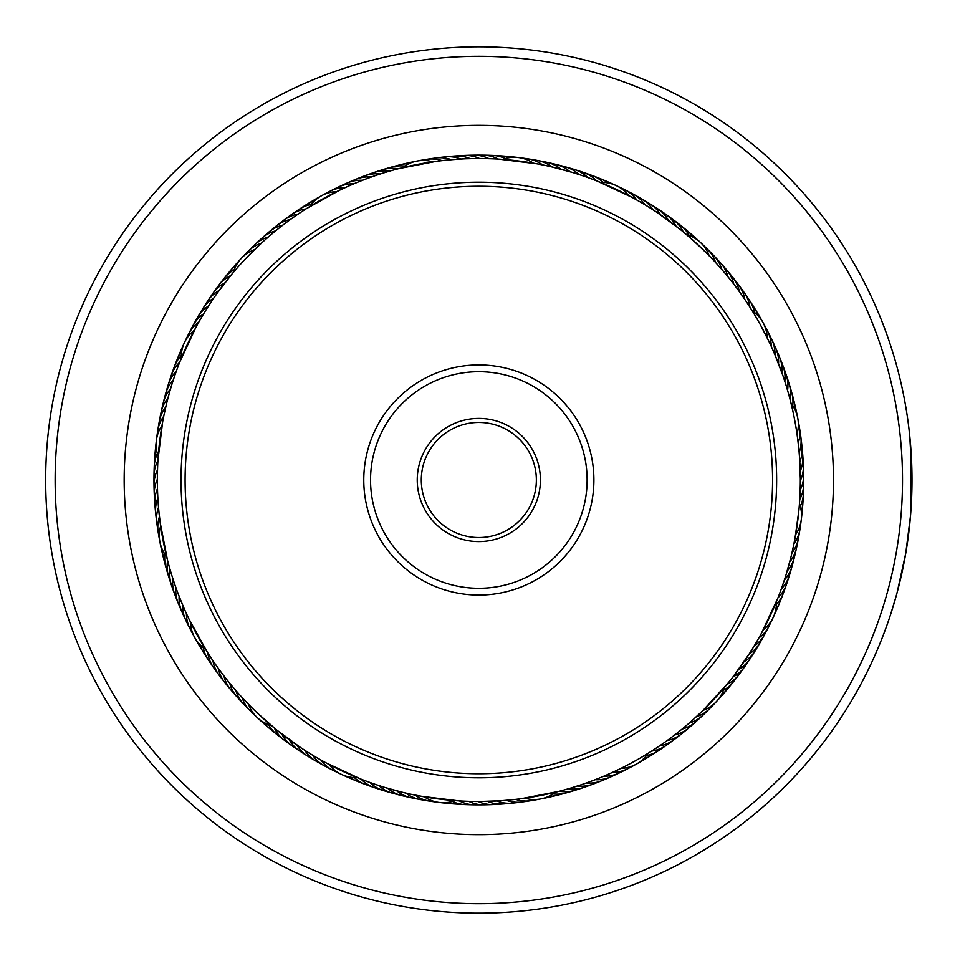 <?xml version="1.0" encoding="UTF-8"?>
<svg xmlns="http://www.w3.org/2000/svg" width="960" height="960" viewBox="0 0 960 960"><rect width="100%" height="100%" fill="white"/><g stroke="black" fill="none" stroke-linecap="round" stroke-linejoin="round"><path stroke-width="1.44" d="M522.756 58.596A423.696 423.696 0 0 0 57.42 436.08A423.696 423.696 0 0 0 434.916 901.404A423.696 423.696 0 0 0 900.24 523.92A423.696 423.696 0 0 0 522.756 58.596M433.932 910.836A433.164 433.164 0 0 1 48 435.096A433.164 433.164 0 0 1 523.728 49.164A433.164 433.164 0 0 1 909.672 524.904A433.164 433.164 0 0 1 433.932 910.836M515.592 127.26A354.66 354.66 0 0 1 831.576 516.756A354.66 354.66 0 0 1 442.068 832.74A354.66 354.66 0 0 1 126.084 443.244A354.66 354.66 0 0 1 515.592 127.26M445.164 803.124A324.876 324.876 0 0 0 801.96 513.672A324.876 324.876 0 0 0 512.508 156.876A324.876 324.876 0 0 0 155.712 446.328A324.876 324.876 0 0 0 445.164 803.124M909.084 429.78L911.244 454.332L910.548 515.484L905.748 553.332L897.108 592.584M900.696 578.328L899.256 584.316M896.676 594.216L895.62 597.996M895.32 599.028L895.128 599.712M898.596 586.944L901.812 573.396M911.712 464.232L911.412 457.38M911.148 452.748L910.944 449.736M909.684 435.216L911.952 473.928M912 480.396L911.94 487.02M910.548 515.484L909.804 523.608M895.008 600.108L890.964 613.344M890.676 614.244L895.776 597.444M558.996 791.34L555.912 792.108M572.676 787.488L568.5 788.736A33.84 33.84 0.4 0 0 588.756 785.4M581.616 784.62L570.792 788.052M590.424 781.5L582.9 784.188M581.568 784.632L579.756 785.244M599.22 778.104L591.732 781.02M632.028 766.152A33.84 33.84 172 0 1 612.48 772.392L603.876 776.172A33.84 33.84 -6.3 0 0 623.604 770.496M616.428 770.556L609.12 773.904M651.12 751.428L642 757.008M324.6 762.072L329.076 764.484A33.84 33.84 0 0 0 357.168 777.588L357.744 777.816M374.016 783.924L366.444 781.212M365.136 780.708L369.9 782.472A33.84 33.84 36.4 0 0 388.248 791.676M382.932 786.852L375.288 784.356M373.968 783.9L372.168 783.276M401.016 791.928L384.228 787.26M382.884 786.84L381.072 786.264M410.16 794.064L402.324 792.252M400.968 791.916L405.912 793.116A33.84 33.84 29.7 0 0 425.208 800.112M458.832 800.868L455.088 800.616A33.84 33.84 0 0 1 424.32 796.836L411.48 794.352M410.112 794.064L415.092 795.108A33.84 33.84 -152 0 0 434.58 801.54M458.664 800.856L420.696 796.188M300.504 747.492L276.552 729.876L256.944 712.644M244.908 700.536L243.984 699.552M162.9 420.48L162 425.484A33.84 33.84 0 0 0 158.22 456.252L158.172 456.864M157.392 474.228L157.644 466.188M157.704 464.784L157.5 469.872A33.84 33.84 108.4 0 0 154.008 485.424M157.368 483.612L157.368 475.584M157.392 474.18L157.44 472.272M157.608 492.96L157.38 484.968M157.368 483.564L157.344 481.656M158.124 502.38L157.668 494.352M158.916 511.74L158.22 503.736M158.124 502.332L158.508 507.408A33.84 33.84 101.7 0 0 157.812 527.916M167.484 560.136L166.572 556.488A33.84 33.84 0 0 1 160.656 526.056L159.048 513.084M158.904 511.692L159.444 516.744A33.84 33.84 -80 0 0 159.348 537.276M167.448 559.968L160.152 522.408M217.764 292.38L231.396 274.752M211.344 301.668L214.38 297.192M206.22 309.6L210.564 302.832M201.36 317.628L205.5 310.752M206.244 309.552L203.58 313.884A33.84 33.84 137.7 0 0 190.956 330.072M196.728 325.8L200.676 318.804M201.384 317.592L198.852 321.996A33.84 33.84 -44 0 0 186.696 338.544M179.916 361.668L196.08 327M196.752 325.764L194.352 330.24A33.84 33.84 0 0 0 181.248 358.344L179.844 361.824M416.832 161.1A33.84 33.84 0 0 0 402.348 167.736L401.748 167.892M386.868 171.948L389.172 171.264A33.84 33.84 -179.6 0 0 373.296 172.74M377.916 174.756L383.7 172.908M367.248 178.5L374.772 175.812M358.44 181.896L365.928 178.98M349.788 185.544L357.192 182.412M358.488 181.884L353.784 183.828A33.84 33.84 173.7 0 0 338.196 187.14M341.244 189.444L348.552 186.096M349.836 185.52L345.192 187.608A33.84 33.84 -8 0 0 325.632 193.848M306.552 208.572L340.02 190.02M341.292 189.42L336.708 191.628A33.84 33.84 0 0 0 321.336 195.852M633.072 197.928L628.584 195.516A33.84 33.84 0 0 0 600.492 182.412L599.928 182.184M585.504 176.724L587.76 177.528A33.84 33.84 -143.6 0 0 574.056 169.392M574.74 173.148L582.372 175.644M532.464 159.888A33.84 33.84 -150.3 0 1 551.76 166.884L573.444 172.74M574.776 173.16L576.6 173.736M547.512 165.936L555.336 167.748M538.308 164.064L546.18 165.648M547.56 165.936L542.58 164.892A33.84 33.84 28 0 0 523.092 158.46M498.996 159.144L536.976 163.812M538.356 164.064L533.352 163.164A33.84 33.84 0 0 0 518.436 157.548M750.204 307.632L751.812 310.176M743.4 297.336L744.864 299.484M715.752 262.692L722.004 269.7M657.168 212.508L681.108 230.124C692.652 239.7 703.62 249.924 713.988 260.784M800.268 485.772L800.16 490.128A33.84 33.84 -71.6 0 0 803.664 474.576M799.548 457.62L800.316 478.344M797.688 438.936L798.612 446.916M798.756 448.308L798.216 443.256A33.84 33.84 100 0 0 798.312 422.724M790.224 400.032L792.708 410.412M728.46 682.596L702.972 710.472M749.112 654.084A33.84 33.84 0 0 0 762.204 638.268A33.84 33.84 -40.6 0 1 749.112 654.084L732.84 677.064A33.84 33.84 -35.6 0 0 747.264 662.46M756.312 642.372L752.16 649.248M751.428 650.448L754.08 646.116A33.84 33.84 -42.3 0 0 766.704 629.928M458.856 800.868L455.7 800.652M473.052 801.444L468.708 801.336A33.84 33.84 179.6 0 0 489 804.42M482.448 801.468L474.408 801.456M473.004 801.444L478.092 801.492A33.84 33.84 177.9 0 0 498.468 803.976M501.216 800.712L480.492 801.492M510.576 799.92L502.56 800.616M501.168 800.712L506.232 800.316A33.84 33.84 172.9 0 0 526.752 801.024M519.9 798.852L515.58 799.38A33.84 33.84 171.2 0 0 536.112 799.488M558.804 791.388L521.244 798.684M519.852 798.864L524.892 798.18A33.84 33.84 0 0 0 555.324 792.264L558.972 791.34M308.424 752.616L301.668 748.272M316.464 757.476L309.576 753.336M308.388 752.592L312.72 755.256A33.84 33.84 -151.1 0 0 328.908 767.88M324.636 762.096L317.64 758.16M316.428 757.452L320.832 759.984A33.84 33.84 -152.8 0 0 337.38 772.128M360.504 778.92L325.824 762.744M167.496 560.16L166.716 557.076M171.336 573.84L169.092 566.124M168.72 564.768L170.1 569.664A33.84 33.84 -108.4 0 0 173.436 589.92M174.216 582.78L171.744 575.136M171.324 573.792L172.848 578.64A33.84 33.84 -110.1 0 0 176.772 598.788M177.324 591.588L174.648 584.064M174.204 582.732L173.592 580.92M188.328 624.768A33.84 33.84 -115.1 0 1 182.664 605.052L177.816 592.896M184.38 609.048L181.248 601.644M188.268 617.592L184.92 610.284M184.356 609L186.432 613.644A33.84 33.84 -116.8 0 0 192.684 633.192M207.396 652.284L188.856 618.816M188.256 617.544L190.464 622.128A33.84 33.84 0 0 0 205.488 649.236M179.844 361.848L181.02 358.908M174.912 375.18L177.624 367.608M178.116 366.3L176.364 371.076A33.84 33.84 -72.4 0 0 167.148 389.424M171.984 384.096L174.468 376.464M174.924 375.132L173.304 379.956A33.84 33.84 -74.1 0 0 164.64 398.556M169.32 393.06L171.576 385.392M171.996 384.048L172.572 382.236M166.908 402.18L168.948 394.404M157.284 435.744A33.84 33.84 -80.8 0 1 163.728 416.256L166.584 403.5M166.92 402.132L165.72 407.076A33.84 33.84 -79.1 0 0 158.724 426.372M162.888 420.528L164.472 412.644M157.98 459.84L162.648 421.86M272.784 233.22L273.72 232.44M247.44 256.812L261.372 243.216A33.84 33.84 -44.8 0 0 244.716 255.204M230.088 276.324L229.236 277.368M498.804 159.132L501.972 159.348M484.608 158.556L492.636 158.808M494.04 158.868L488.964 158.664A33.84 33.84 -0.4 0 0 468.672 155.58M475.224 158.532L479.568 158.508A33.84 33.84 -2.1 0 0 459.192 156.024M465.876 158.772L477.18 158.508M430.92 158.976A33.84 33.84 -7.1 0 1 451.428 159.684L464.472 158.832M421.56 160.512A33.84 33.84 -8.8 0 1 442.092 160.62L455.1 159.384M437.76 161.148L445.752 160.212M398.856 168.612L436.416 161.316M437.808 161.136L432.768 161.82A33.84 33.84 0 0 0 416.856 161.088M649.236 207.384L655.992 211.728M641.196 202.524L644.94 204.744A33.84 33.84 28.9 0 0 628.752 192.12M633.024 197.904L640.032 201.84M641.244 202.548L636.828 200.016A33.84 33.84 27.2 0 0 620.28 187.872M597.156 181.08L631.836 197.256M786.324 386.16L788.58 393.876M788.952 395.232L787.572 390.336A33.84 33.84 71.6 0 0 784.236 370.08M783.456 377.22L785.928 384.864M786.336 386.208L784.812 381.36A33.84 33.84 69.9 0 0 780.888 361.212M769.332 335.232A33.84 33.84 64.9 0 1 775.008 354.948L783.012 375.936M783.468 377.268L784.068 379.08M773.292 350.952L776.424 358.356M750.264 307.716L752.076 310.596M760.032 324.168L768.816 341.184M769.416 342.456L767.196 337.872A33.84 33.84 0 0 0 752.172 310.764M777.828 598.152L776.64 601.092M790.764 557.82L786.084 574.608M785.676 575.952L785.1 577.764M800.376 524.256A33.84 33.84 99.2 0 1 793.944 543.744L791.94 552.924A33.84 33.84 100.9 0 0 798.948 533.628M794.772 539.472L793.188 547.356M799.692 500.16L799.464 503.556M798.84 510.804L795.024 538.14M794.772 539.52L795.672 534.516A33.84 33.84 0 0 0 799.452 503.748L799.704 500.004M661.488 744.564L653.688 749.784M691.632 720.984L689.28 723.036A33.84 33.84 136.9 0 0 706.296 711.54M702.72 710.724L691.092 721.464M777.756 598.332L761.58 633M760.908 634.236L763.32 629.76A33.84 33.84 0 0 0 776.412 601.656L777.816 598.176M588.624 782.16L595.176 779.7A33.84 33.84 0 0 0 610.86 776.844A33.84 33.84 -4.6 0 1 595.176 779.7M614.652 771.396L620.964 768.372A33.84 33.84 0 0 0 636.324 764.148M390.048 788.988L396.792 790.848A33.84 33.84 0 0 0 411.156 797.748A33.84 33.84 31.4 0 1 396.792 790.848M157.536 491.052L157.848 498.036A33.84 33.84 0 0 0 155.724 513.828A33.84 33.84 103.4 0 1 157.848 498.036M229.068 277.584L225.504 282.06M212.4 300.084L208.548 305.916A33.84 33.84 0 0 0 197.544 317.448A33.84 33.84 139.4 0 1 208.548 305.916M489.876 801.3L496.872 800.988A33.84 33.84 0 0 0 512.664 803.112A33.84 33.84 -5.5 0 1 496.872 800.988M248.496 704.28A33.84 33.84 0 0 0 271.164 725.424L273.576 727.44M276.288 729.66L280.896 733.332M291.216 741.06L296.028 744.456M298.92 746.436L304.752 750.288A33.84 33.84 0 0 0 316.284 761.292A33.84 33.84 30.5 0 1 304.752 750.288M176.676 589.8L179.136 596.34A33.84 33.84 0 0 0 181.992 612.024A33.84 33.84 66.5 0 1 179.136 596.34M169.848 391.224L167.988 397.968A33.84 33.84 0 0 0 161.088 412.332A33.84 33.84 102.5 0 1 167.988 397.968M243.708 260.748A321.492 321.492 0 0 0 259.584 715.128A321.492 321.492 0 0 0 713.964 699.252A321.492 321.492 0 0 0 698.088 244.872A321.492 321.492 0 0 0 243.708 260.748M259.62 244.836L254.556 249.66A33.84 33.84 0 0 0 241.236 258.432M787.824 568.776L789.684 562.032A33.84 33.84 0 0 0 796.584 547.668A33.84 33.84 -77.5 0 1 789.684 562.032M782.112 586.668L784.356 580.044A33.84 33.84 105.9 0 0 793.032 561.444M778.872 595.488L781.308 588.924A33.84 33.84 107.6 0 0 790.512 570.576M774.072 352.752L771.228 346.356A33.84 33.84 63.2 0 0 764.976 326.808M780.996 370.2L778.536 363.66A33.84 33.84 0 0 0 775.668 347.976A33.84 33.84 -113.5 0 1 778.536 363.66M797.94 440.868L797.004 433.944A33.84 33.84 0 0 0 791.088 403.512L790.176 399.864M658.752 213.564L652.908 209.712A33.84 33.84 0 0 0 641.376 198.708A33.84 33.84 -149.5 0 1 652.908 209.712M666.456 218.94L660.732 214.92A33.84 33.84 0 0 0 649.536 203.58M681.384 230.34L675.9 225.996A33.84 33.84 35.6 0 0 661.296 211.56M709.164 255.72A33.84 33.84 0 0 0 686.496 234.576L684.084 232.56M467.784 158.7L460.8 159.012A33.84 33.84 0 0 0 444.996 156.888A33.84 33.84 174.5 0 1 460.8 159.012M518.412 157.548A33.84 33.84 0 0 0 502.584 159.384L498.828 159.132M755.316 644.052L758.82 638.004A33.84 33.84 136 0 0 770.964 621.456M739.896 667.62L743.916 661.896A33.84 33.84 -39 0 0 757.464 646.476M716.436 701.556A33.84 33.84 0 0 0 724.26 687.66L726.276 685.248M799.68 459.576L799.152 452.592A33.84 33.84 -78.3 0 0 799.848 432.084M800.136 468.948L799.824 461.964A33.84 33.84 0 0 0 801.948 446.172A33.84 33.84 -76.6 0 1 799.824 461.964M737.952 289.692L733.86 284.256M567.612 171.012L560.868 169.152A33.84 33.84 0 0 0 546.504 162.252A33.84 33.84 -148.6 0 1 560.868 169.152M369.036 177.84L362.496 180.3A33.84 33.84 0 0 0 346.812 183.156A33.84 33.84 175.4 0 1 362.496 180.3M716.424 701.568A33.84 33.84 0 0 1 703.116 710.34M712.956 704.796A33.84 33.84 135.2 0 1 696.288 716.784M699.432 718.092A33.84 33.84 -41.5 0 1 682.092 729.084A33.84 33.84 0 0 0 699.432 718.092M692.388 724.428A33.84 33.84 -39.8 0 1 674.736 734.916A33.84 33.84 0 0 0 692.388 724.428M685.152 730.56A33.84 33.84 141.9 0 1 667.2 740.52M677.748 736.488A33.84 33.84 143.6 0 1 659.52 745.92M670.164 742.188A33.84 33.84 -34.8 0 1 651.672 751.08M662.436 747.66A33.84 33.84 -33.1 0 1 646.428 755.592M654.54 752.904A33.84 33.84 148.6 0 1 643.092 759.216M646.488 757.92A33.84 33.84 -29.7 0 1 639.372 762.24M635.304 764.688A33.84 33.84 -28.1 0 1 634.308 765.252A33.84 33.84 0 0 0 635.304 764.688M634.284 765.264A33.84 33.84 -28.1 0 1 631.068 766.812A33.84 33.84 0 0 0 634.284 765.264M233.412 272.34A33.84 33.84 0 0 1 241.224 258.444M251.376 248.46A33.84 33.84 -43.1 0 1 268.38 236.964M796.584 547.656A33.84 33.84 0 0 0 797.244 542.952A33.84 33.84 -77.5 0 1 796.584 547.644M773.436 343.776A33.84 33.84 -113.5 0 1 775.668 347.964A33.84 33.84 0 0 0 773.436 343.776M637.104 196.62A33.84 33.84 -149.5 0 1 641.364 198.708A33.84 33.84 0 0 0 637.104 196.62M440.316 157.716A33.84 33.84 174.5 0 1 444.984 156.888A33.84 33.84 0 0 0 440.316 157.716M258.24 241.908A33.84 33.84 138.5 0 1 275.568 230.916A33.84 33.84 0 0 0 258.24 241.908M161.076 412.344A33.84 33.84 0 0 0 160.416 417.048A33.84 33.84 102.5 0 1 161.076 412.356M184.224 616.224A33.84 33.84 66.5 0 1 182.004 612.036A33.84 33.84 0 0 0 184.224 616.224M320.568 763.38A33.84 33.84 30.5 0 1 316.308 761.292A33.84 33.84 0 0 0 320.568 763.38M517.356 802.284A33.84 33.84 -5.5 0 1 512.688 803.112A33.84 33.84 0 0 0 517.356 802.284M795.276 552.228A33.84 33.84 -75.8 0 1 787.152 571.08A33.84 33.84 0 0 0 795.276 552.228M777.288 352.44A33.84 33.84 -111.8 0 1 781.8 372.456A33.84 33.84 0 0 0 777.288 352.44M649.512 203.568A33.84 33.84 0 0 0 645.312 201.372A33.84 33.84 -147.8 0 1 660.732 214.92M449.736 156.732A33.84 33.84 176.2 0 1 470.184 158.628A33.84 33.84 0 0 0 449.736 156.732M265.284 235.572A33.84 33.84 140.2 0 1 282.936 225.084A33.84 33.84 0 0 0 265.284 235.572M162.396 407.772A33.84 33.84 104.2 0 1 170.52 388.92A33.84 33.84 0 0 0 162.396 407.772M180.372 607.56A33.84 33.84 68.2 0 1 175.86 587.544A33.84 33.84 0 0 0 180.372 607.56M312.36 758.628A33.84 33.84 32.2 0 1 296.94 745.08A33.84 33.84 0 0 0 312.36 758.628M507.924 803.268A33.84 33.84 -3.8 0 1 487.488 801.372A33.84 33.84 0 0 0 507.924 803.268M653.376 206.352A33.84 33.84 33.9 0 1 668.4 220.344M272.52 229.44A33.84 33.84 -38.1 0 1 290.46 219.48M304.284 753.648A33.84 33.84 -146.1 0 1 289.272 739.656M279.924 223.512A33.84 33.84 -36.4 0 1 298.152 214.08M296.376 748.44A33.84 33.84 -144.4 0 1 281.772 734.004M787.74 579.648A33.84 33.84 -70.8 0 1 786.528 584.232M786.528 584.256A33.84 33.84 -70.8 0 1 777.996 597.72M787.308 379.044A33.84 33.84 -106.8 0 1 790.056 399.396M669.06 217.008A33.84 33.84 -142.8 0 1 683.232 231.852M478.152 155.424A33.84 33.84 -178.8 0 1 498.336 159.096M287.496 217.812A33.84 33.84 145.2 0 1 306 208.92M169.932 380.352A33.84 33.84 109.2 0 1 171.132 375.768M171.144 375.744A33.84 33.84 109.2 0 1 179.664 362.28M170.352 580.956A33.84 33.84 73.2 0 1 168.636 576.54M168.624 576.516A33.84 33.84 73.2 0 1 167.616 560.604M288.612 742.992A33.84 33.84 37.2 0 1 284.616 740.424M284.604 740.424A33.84 33.84 37.2 0 1 274.428 728.148M479.52 804.576A33.84 33.84 1.2 0 1 459.324 800.904M784.692 588.624A33.84 33.84 -69.1 0 1 776.412 604.44M790.128 388.104A33.84 33.84 -105.1 0 1 792.72 405.768M676.656 222.672A33.84 33.84 -141.1 0 1 689.148 235.44M487.632 155.544A33.84 33.84 -177.1 0 1 505.236 158.532M295.236 212.34A33.84 33.84 146.9 0 1 311.232 204.408M172.968 371.376A33.84 33.84 110.9 0 1 181.26 355.56M167.544 571.896A33.84 33.84 74.9 0 1 164.94 554.232M281.004 737.328A33.84 33.84 38.9 0 1 268.524 724.56M470.04 804.456A33.84 33.84 2.9 0 1 452.436 801.468M781.392 597.516A33.84 33.84 112.6 0 1 775.848 609.336M792.684 397.236A33.84 33.84 76.6 0 1 795.144 410.052M684.084 228.564A33.84 33.84 40.6 0 1 693.624 237.492M497.1 155.94A33.84 33.84 4.6 0 1 510.06 157.56M303.132 207.096A33.84 33.84 -31.4 0 1 314.568 200.784M176.28 362.484A33.84 33.84 -67.4 0 1 181.824 350.664M164.988 562.764A33.84 33.84 -103.4 0 1 162.528 549.948M273.576 731.436A33.84 33.84 -139.4 0 1 264.048 722.508M460.572 804.06A33.84 33.84 -175.4 0 1 447.612 802.44M777.828 606.3A33.84 33.84 -65.7 0 1 776.232 610.764M776.22 610.776A33.84 33.84 -65.7 0 1 774.612 613.968M794.964 406.428A33.84 33.84 -101.7 0 1 796.872 414.528M691.344 234.672A33.84 33.84 -137.7 0 1 697.644 240.096M506.556 156.612A33.84 33.84 -173.7 0 1 514.848 157.296M311.184 202.08A33.84 33.84 150.3 0 1 318.288 197.76M179.844 353.7A33.84 33.84 114.3 0 1 181.44 349.236M181.44 349.224A33.84 33.84 114.3 0 1 183.06 346.032M162.708 553.572A33.84 33.84 78.3 0 1 160.8 545.472M266.316 725.328A33.84 33.84 42.3 0 1 260.016 719.904M451.104 803.388A33.84 33.84 6.3 0 1 442.824 802.704M772.764 618.348A33.84 33.84 -64.1 0 1 772.284 619.392A33.84 33.84 0 0 0 772.764 618.348M772.272 619.416A33.84 33.84 -64.1 0 1 770.568 622.56A33.84 33.84 0 0 0 772.272 619.416M797.94 419.16A33.84 33.84 -100.1 0 1 798.648 423.852A33.84 33.84 0 0 0 797.94 419.16M701.232 243.204A33.84 33.84 -136.1 0 1 702.084 243.984A33.84 33.84 0 0 0 701.232 243.204M702.108 244.008A33.84 33.84 -136.1 0 1 704.568 246.588A33.84 33.84 0 0 0 702.108 244.008M519.576 157.704A33.84 33.84 -172.1 0 1 524.256 158.484A33.84 33.84 0 0 0 519.576 157.704M322.356 195.312A33.84 33.84 151.9 0 1 323.364 194.748A33.84 33.84 0 0 0 322.356 195.312M323.376 194.736A33.84 33.84 151.9 0 1 326.604 193.188A33.84 33.84 0 0 0 323.376 194.736M184.908 341.652A33.84 33.84 115.9 0 1 185.388 340.608A33.84 33.84 0 0 0 184.908 341.652M185.388 340.584A33.84 33.84 115.9 0 1 187.092 337.44A33.84 33.84 0 0 0 185.388 340.584M159.72 540.84A33.84 33.84 79.9 0 1 159.024 536.148A33.84 33.84 0 0 0 159.72 540.84M256.428 716.796A33.84 33.84 43.9 0 1 255.576 716.016A33.84 33.84 0 0 0 256.428 716.796M255.564 715.992A33.84 33.84 43.9 0 1 253.104 713.412A33.84 33.84 0 0 0 255.564 715.992M438.084 802.296A33.84 33.84 7.9 0 1 433.404 801.516A33.84 33.84 0 0 0 438.084 802.296M752.484 654.54A33.84 33.84 142.7 0 1 738.492 669.564M741.828 670.224A33.84 33.84 -34 0 1 726.984 684.396A33.84 33.84 0 0 0 741.828 670.224M736.152 677.82A33.84 33.84 147.7 0 1 723.396 690.312M730.272 685.26A33.84 33.84 149.4 0 1 721.344 694.788M724.164 692.508A33.84 33.84 -28.9 0 1 721.26 696.264A33.84 33.84 0 0 0 724.164 692.508M721.248 696.276A33.84 33.84 -28.9 0 1 718.74 698.82A33.84 33.84 0 0 0 721.248 696.276M309.6 206.664A33.84 33.84 0 0 1 321.324 195.864M648.072 753.336A33.84 33.84 0 0 1 636.348 764.136M703.632 245.88A33.84 33.84 64 0 1 715.62 262.536M254.028 714.12A33.84 33.84 -116 0 1 242.04 697.464M710.376 252.54A33.84 33.84 -114.3 0 1 721.872 269.556M334.056 189.504A33.84 33.84 173.7 0 1 338.184 187.152M247.284 707.46A33.84 33.84 65.7 0 1 235.8 690.444M801.12 441.48A33.84 33.84 -76.6 0 1 801.936 446.148A33.84 33.84 0 0 0 801.12 441.48M716.928 259.404A33.84 33.84 -112.6 0 1 720.336 262.692A33.84 33.84 0 0 0 716.928 259.404M720.348 262.716A33.84 33.84 -112.6 0 1 727.92 276.744A33.84 33.84 0 0 0 720.348 262.716M541.788 161.592A33.84 33.84 -148.6 0 1 546.48 162.252A33.84 33.84 0 0 0 541.788 161.592M342.612 185.4A33.84 33.84 175.4 0 1 346.788 183.168A33.84 33.84 0 0 0 342.612 185.4M195.456 321.732A33.84 33.84 139.4 0 1 197.532 317.472A33.84 33.84 0 0 0 195.456 321.732M156.552 518.52A33.84 33.84 103.4 0 1 155.724 513.852A33.84 33.84 0 0 0 156.552 518.52M240.744 700.596A33.84 33.84 67.4 0 1 237.336 697.308A33.84 33.84 0 0 0 240.744 700.596M237.312 697.284A33.84 33.84 67.4 0 1 229.752 683.256A33.84 33.84 0 0 0 237.312 697.284M415.884 798.408A33.84 33.84 31.4 0 1 411.18 797.748A33.84 33.84 0 0 0 415.884 798.408M615.06 774.6A33.84 33.84 -4.6 0 1 610.872 776.832A33.84 33.84 0 0 0 615.06 774.6M802.104 450.912A33.84 33.84 -75 0 1 802.788 455.604M802.788 455.616A33.84 33.84 -75 0 1 800.208 471.348M723.264 266.448A33.84 33.84 -111 0 1 726.576 269.844M726.588 269.856A33.84 33.84 -111 0 1 733.74 284.1M551.064 163.56A33.84 33.84 -147 0 1 555.744 164.364M555.756 164.364A33.84 33.84 -147 0 1 569.916 171.684M351.264 181.548A33.84 33.84 177 0 1 355.524 179.436M355.536 179.436A33.84 33.84 177 0 1 371.292 177.024M200.208 313.524A33.84 33.84 141 0 1 202.404 309.324M202.416 309.312A33.84 33.84 141 0 1 213.756 298.104M155.568 509.088A33.84 33.84 105 0 1 154.872 504.396M154.872 504.384A33.84 33.84 105 0 1 157.464 488.652M234.408 693.552A33.84 33.84 69 0 1 231.084 690.156M231.084 690.144A33.84 33.84 69 0 1 223.92 675.9M406.608 796.44A33.84 33.84 33 0 1 387.756 788.316M606.396 778.452A33.84 33.84 -3 0 1 586.368 782.976M802.812 460.368A33.84 33.84 106.7 0 1 800.328 480.732M729.396 273.684A33.84 33.84 70.7 0 1 739.356 291.624M560.268 165.804A33.84 33.84 34.7 0 1 578.88 174.468M360.036 177.948A33.84 33.84 -1.3 0 1 380.184 174.012M205.188 305.46A33.84 33.84 -37.3 0 1 219.18 290.436M154.848 499.632A33.84 33.84 -73.3 0 1 157.344 479.268M228.264 686.316A33.84 33.84 -109.3 0 1 218.304 668.376M397.392 794.196A33.84 33.84 -145.3 0 1 378.78 785.532M597.624 782.052A33.84 33.84 178.7 0 1 577.476 785.988M803.256 469.836A33.84 33.84 -71.6 0 1 803.664 474.564M735.312 281.088A33.84 33.84 -107.6 0 1 744.744 299.316M569.412 168.324A33.84 33.84 -143.6 0 1 574.044 169.392M368.916 174.6A33.84 33.84 -179.6 0 1 373.284 172.752M210.396 297.54A33.84 33.84 144.4 0 1 212.844 293.472M212.856 293.46A33.84 33.84 144.4 0 1 224.82 282.936M154.416 490.164A33.84 33.84 108.4 0 1 154.008 485.436M222.348 678.912A33.84 33.84 72.4 0 1 212.916 660.684M803.412 479.316A33.84 33.84 -70 0 1 803.688 484.044A33.84 33.84 0 0 0 803.412 479.316M803.688 484.068A33.84 33.84 -70 0 1 799.728 499.512A33.84 33.84 0 0 0 803.688 484.068M741.012 288.66A33.84 33.84 -106 0 1 744.024 292.332A33.84 33.84 0 0 0 741.012 288.66M744.036 292.344A33.84 33.84 -106 0 1 749.916 307.164A33.84 33.84 0 0 0 744.036 292.356M578.484 171.096A33.84 33.84 -142 0 1 596.556 180.84A33.84 33.84 0 0 0 578.484 171.096M377.88 171.528A33.84 33.84 -178 0 1 398.22 168.78A33.84 33.84 0 0 0 377.88 171.528M215.844 289.776A33.84 33.84 146 0 1 230.688 275.604A33.84 33.84 0 0 0 215.844 289.776M154.26 480.684A33.84 33.84 110 0 1 153.984 475.956A33.84 33.84 0 0 0 154.26 480.684M153.984 475.932A33.84 33.84 110 0 1 157.932 460.488A33.84 33.84 0 0 0 153.984 475.932M213.648 667.668A33.84 33.84 0 0 0 216.648 671.34A33.84 33.84 74 0 1 207.756 652.836A33.84 33.84 0 0 0 213.636 667.644M379.188 788.904A33.84 33.84 38 0 1 361.116 779.16A33.84 33.84 0 0 0 379.188 788.904M575.376 790.2A33.84 33.84 0 0 0 579.792 788.472A33.84 33.84 2 0 1 559.44 791.22A33.84 33.84 0 0 0 575.34 790.212M803.292 488.796A33.84 33.84 111.7 0 1 800.304 506.4M746.496 296.4A33.84 33.84 75.7 0 1 754.428 312.408M587.46 174.144A33.84 33.84 39.7 0 1 603.276 182.424M386.928 168.708A33.84 33.84 3.7 0 1 404.604 166.104M221.508 282.18A33.84 33.84 -32.3 0 1 234.276 269.688M154.38 471.204A33.84 33.84 -68.3 0 1 157.368 453.6M211.176 663.6A33.84 33.84 -104.3 0 1 203.244 647.592M370.212 785.856A33.84 33.84 -140.3 0 1 354.384 777.576M570.732 791.292A33.84 33.84 -176.3 0 1 553.068 793.896M802.896 498.264A33.84 33.84 113.4 0 1 801.276 511.224M751.74 304.296A33.84 33.84 77.4 0 1 758.04 315.732M596.352 177.444A33.84 33.84 41.4 0 1 608.172 182.988M396.06 166.152A33.84 33.84 5.4 0 1 408.888 163.692M227.4 274.74A33.84 33.84 -30.6 0 1 236.328 265.212M154.776 461.736A33.84 33.84 -66.6 0 1 156.396 448.776M205.92 655.704A33.84 33.84 -102.6 0 1 199.62 644.268M361.32 782.556A33.84 33.84 -138.6 0 1 349.5 777.012M561.6 793.848A33.84 33.84 -174.6 0 1 548.772 796.308M802.224 507.72A33.84 33.84 -64.9 0 1 801.54 516.012A33.84 33.84 0 0 0 802.224 507.72M756.756 312.348A33.84 33.84 -100.9 0 1 761.076 319.452A33.84 33.84 0 0 0 756.756 312.348M605.136 181.008A33.84 33.84 -136.9 0 1 609.6 182.604A33.84 33.84 0 0 0 605.136 181.008M609.612 182.616A33.84 33.84 -136.9 0 1 612.804 184.224A33.84 33.84 0 0 0 609.612 182.616M405.264 163.872A33.84 33.84 -172.9 0 1 409.824 162.54A33.84 33.84 0 0 0 405.264 163.872M409.836 162.54A33.84 33.84 -172.9 0 1 413.364 161.964A33.84 33.84 0 0 0 409.836 162.54M233.496 267.492A33.84 33.84 151.1 0 1 236.4 263.736A33.84 33.84 0 0 0 233.496 267.492M236.412 263.724A33.84 33.84 151.1 0 1 238.932 261.18A33.84 33.84 0 0 0 236.412 263.724M155.448 452.28A33.84 33.84 115.1 0 1 156.132 443.988A33.84 33.84 0 0 0 155.448 452.28M200.916 647.652A33.84 33.84 79.1 0 1 196.596 640.548A33.84 33.84 0 0 0 200.916 647.652M352.536 778.992A33.84 33.84 43.1 0 1 348.072 777.396A33.84 33.84 0 0 0 352.536 778.992M348.048 777.384A33.84 33.84 43.1 0 1 344.856 775.776A33.84 33.84 0 0 0 348.048 777.384M552.396 796.128A33.84 33.84 7.1 0 1 547.848 797.46A33.84 33.84 0 0 0 552.396 796.128M547.824 797.46A33.84 33.84 7.1 0 1 544.296 798.036A33.84 33.84 0 0 0 547.836 797.46M626.928 769.14A33.84 33.84 -26.4 0 1 622.62 771.132M618.42 773.34A33.84 33.84 155.3 0 1 614.052 775.212M768.6 626.868A33.84 33.84 -62.4 0 1 766.284 631.02M799.584 428.508A33.84 33.84 -98.4 0 1 800.148 433.212M708.06 249.804A33.84 33.84 -134.4 0 1 711.288 253.284M528.972 159.036A33.84 33.84 -170.4 0 1 530.124 159.204M530.136 159.204A33.84 33.84 -170.4 0 1 533.628 159.948M330.744 190.86A33.84 33.84 153.6 0 1 331.764 190.32M331.776 190.32A33.84 33.84 153.6 0 1 335.04 188.868M189.072 333.132A33.84 33.84 117.6 0 1 191.388 328.98M158.088 531.492A33.84 33.84 81.6 0 1 157.512 526.788M249.612 710.196A33.84 33.84 45.6 0 1 246.384 706.716M428.688 800.964A33.84 33.84 9.6 0 1 424.032 800.052M764.184 635.268A33.84 33.84 119.3 0 1 761.748 639.348M800.952 437.892A33.84 33.84 83.3 0 1 801.384 442.62M714.684 256.596A33.84 33.84 47.3 0 1 717.804 260.172M538.332 160.632A33.84 33.84 11.3 0 1 542.952 161.688M339.252 186.66A33.84 33.84 -24.7 0 1 343.608 184.788M193.488 324.732A33.84 33.84 -60.7 0 1 195.912 320.652M156.72 522.108A33.84 33.84 -96.7 0 1 156.288 517.38M242.988 703.404A33.84 33.84 -132.7 0 1 239.856 699.828M419.34 799.368A33.84 33.84 -168.7 0 1 414.708 798.312M715.62 702.396A33.84 33.84 -27.3 0 1 712.236 705.732A33.84 33.84 0 0 0 715.62 702.396M709.032 709.224A33.84 33.84 154.4 0 1 705.552 712.452M702.24 715.848A33.84 33.84 156.1 0 1 698.664 718.968M801.12 520.74A33.84 33.84 -63.3 0 1 801 521.892A33.84 33.84 0 0 0 801.12 520.74M800.988 521.916A33.84 33.84 -63.3 0 1 800.34 525.42A33.84 33.84 0 0 0 800.988 521.916M763.524 323.52A33.84 33.84 -99.3 0 1 765.648 327.768A33.84 33.84 0 0 0 763.524 323.52M617.172 186.072A33.84 33.84 -135.3 0 1 621.384 188.256A33.84 33.84 0 0 0 617.172 186.072M417.984 160.896A33.84 33.84 -171.3 0 1 419.124 160.656A33.84 33.84 0 0 0 417.984 160.896M419.136 160.656A33.84 33.84 -171.3 0 1 422.688 160.188A33.84 33.84 0 0 0 419.136 160.656M242.04 257.604A33.84 33.84 152.7 0 1 245.424 254.268A33.84 33.84 0 0 0 242.04 257.604M156.54 439.26A33.84 33.84 116.7 0 1 156.672 438.108A33.84 33.84 0 0 0 156.54 439.26M156.672 438.084A33.84 33.84 116.7 0 1 157.32 434.58A33.84 33.84 0 0 0 156.672 438.084M194.148 636.48A33.84 33.84 80.7 0 1 192.024 632.232A33.84 33.84 0 0 0 194.148 636.48M340.488 773.928A33.84 33.84 44.7 0 1 336.276 771.744A33.84 33.84 0 0 0 340.488 773.928M539.676 799.104A33.84 33.84 8.7 0 1 538.548 799.344A33.84 33.84 0 0 0 539.676 799.104M538.524 799.344A33.84 33.84 8.7 0 1 534.984 799.812A33.84 33.84 0 0 0 538.524 799.344M799.8 530.136A33.84 33.84 118.4 0 1 798.876 534.792M767.976 331.908A33.84 33.84 82.4 0 1 769.968 336.216M625.704 190.236A33.84 33.84 46.4 0 1 629.844 192.552M427.332 159.252A33.84 33.84 10.4 0 1 432.048 158.688M248.64 250.776A33.84 33.84 -25.6 0 1 252.12 247.548M157.872 429.864A33.84 33.84 -61.6 0 1 158.784 425.208M189.696 628.092A33.84 33.84 -97.6 0 1 187.704 623.784M331.968 769.764A33.84 33.84 -133.6 0 1 327.816 767.448M530.328 800.748A33.84 33.84 -169.6 0 1 525.624 801.312M798.192 539.496A33.84 33.84 120.1 0 1 797.148 544.116M772.176 340.416A33.84 33.84 84.1 0 1 774.036 344.772M634.104 194.652A33.84 33.84 48.1 0 1 638.184 197.088M436.728 157.884A33.84 33.84 12.1 0 1 441.456 157.452M255.432 244.152A33.84 33.84 -23.9 0 1 259.008 241.032M159.468 420.504A33.84 33.84 -59.9 0 1 160.524 415.884M185.496 619.584A33.84 33.84 -95.9 0 1 183.624 615.228M323.568 765.348A33.84 33.84 -131.9 0 1 319.488 762.912M520.944 802.116A33.84 33.84 -167.9 0 1 516.216 802.548M420.42 460.464A61.596 61.596 0 0 1 498.372 421.596A61.596 61.596 0 0 1 537.24 499.536A61.596 61.596 0 0 1 459.288 538.404A61.596 61.596 0 0 1 420.42 460.464M533.388 498.252A57.528 57.528 0 0 0 497.088 425.436A57.528 57.528 0 0 0 424.272 461.748A57.528 57.528 0 0 0 460.584 534.564A57.528 57.528 0 0 0 533.388 498.252M200.268 386.808A293.736 293.736 0 0 0 385.644 758.568A293.736 293.736 0 0 0 757.404 573.192A293.736 293.736 0 0 0 572.028 201.432A293.736 293.736 0 0 0 200.268 386.808M761.256 574.476A297.804 297.804 0 0 1 384.36 762.42A297.804 297.804 0 0 1 196.416 385.524A297.804 297.804 0 0 1 573.312 197.58A297.804 297.804 0 0 1 761.256 574.476M369.72 443.496A115.056 115.056 0 0 1 515.34 370.884A115.056 115.056 0 0 1 587.952 516.504A115.056 115.056 0 0 1 442.332 589.116A115.056 115.056 0 0 1 369.72 443.496M581.532 514.356A108.288 108.288 0 0 0 513.192 377.304A108.288 108.288 0 0 0 376.14 445.644A108.288 108.288 0 0 0 444.48 582.696A108.288 108.288 0 0 0 581.532 514.356"/></g></svg>
